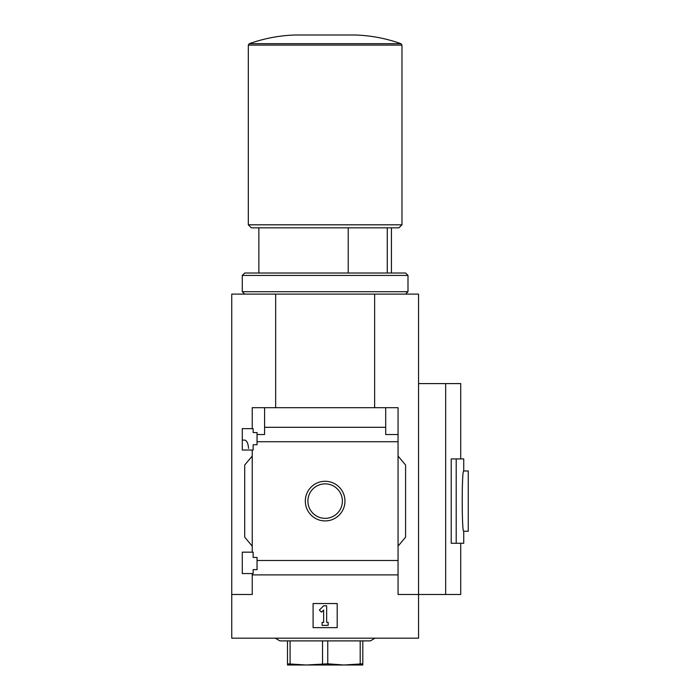 <?xml version="1.0" encoding="UTF-8"?>
<svg xmlns="http://www.w3.org/2000/svg" width="700" height="700" viewBox="0 0 700 700"><rect width="100%" height="100%" fill="white"/><g stroke="black" fill="none" stroke-linecap="round" stroke-linejoin="round"><path stroke-width="1.05" d="M248.561 448.367C248.106 443.179 246.794 440.414 244.624 440.09L242.287 440.09M242.287 573.554L242.287 552.169L253.138 552.169L253.138 557.436L257.049 557.436L257.049 569.642L253.138 569.642L253.138 573.554L242.287 573.554M242.287 450.03L242.287 428.636L253.138 428.636L253.138 432.556L257.049 432.556L257.049 444.754L253.138 444.754L253.138 450.03L242.287 450.03M252.227 450.03L252.227 552.169M252.227 428.636L252.227 407.697L264.582 407.697L264.582 434.516L257.049 434.516M305.322 501.095A19.819 19.819 0 0 1 335.055 483.936A19.819 19.819 0 0 1 335.055 518.262A19.819 19.819 0 0 1 305.322 501.095M252.227 573.554L252.227 594.501L231.744 594.501L231.744 638.181L418.547 638.181L418.547 594.501L398.055 594.501L398.055 560.481L257.049 560.481M398.055 560.481L398.055 441.717L257.049 441.717M231.744 594.501L231.744 294.114L275.66 294.114L275.66 407.697M398.055 441.717L398.055 434.516L385.7 434.516L385.7 427.306L264.582 427.306M398.055 574.892L252.227 574.892M348.224 227.824L348.224 273.017M398.055 434.516L398.055 407.697L264.582 407.697M418.547 383.591L460.722 383.591L460.722 458.92M275.66 294.114L418.547 294.114L418.547 594.501L445.664 594.501L445.664 383.591M385.7 427.306L385.7 407.697M252.227 546.14L244.703 537.163L244.703 465.028L252.227 456.059M398.055 456.059L405.589 465.028L405.589 537.163L398.055 546.14M313.092 627.637L313.092 603.54L337.199 603.54L337.199 627.637L313.092 627.637M456.207 543.279L451.22 543.279L451.22 458.92L456.207 458.92L456.207 543.279L463.741 543.279L463.741 531.23C461.72 533.067 461.72 469.114 463.741 470.969L468.256 470.969L468.256 531.23L463.741 531.23M445.664 594.501L460.722 594.501L460.722 543.279M307.904 501.095A17.238 17.238 0 0 1 333.76 486.168A17.238 17.238 0 0 1 333.76 516.031A17.238 17.238 0 0 1 307.904 501.095M319.375 610.059L323.636 605.798L326.646 605.798L326.646 622.37L328.16 622.37L328.16 625.38L322.131 625.38L322.131 622.37L323.636 622.37L323.636 610.059L321.51 612.185L319.375 610.059M374.631 294.114L374.631 407.697M456.207 458.92L463.741 458.92L463.741 470.969M249.314 43.68L400.969 43.68C386.19 38.421 370.956 35.525 355.276 35L295.015 35C279.335 35.525 264.101 38.421 249.314 43.68L248.316 45.097L248.316 224.814L401.975 224.814L401.975 45.097L248.316 45.097M401.975 224.814L398.956 227.824L251.326 227.824L248.316 224.814M387.275 227.824L387.275 273.017M275.249 638.181L279.947 640.894L370.335 640.894L375.034 638.181M362.801 640.894L362.801 663.819L343.971 665L327.749 663.819L306.311 665L287.481 663.819L287.481 665L362.801 665L362.801 663.819M360.194 640.894L360.194 663.819M327.749 640.894L327.749 663.819M322.534 640.894L322.534 663.819M290.089 640.894L290.089 663.819M287.481 640.894L287.481 663.819M344.96 665L343.963 665M306.32 665L305.322 665M405.589 294.114L407.995 291.699L242.287 291.699L244.703 294.114M242.287 275.433L244.703 273.017L405.589 273.017L407.995 275.433L242.287 275.433L242.287 291.699M258.86 227.824L258.86 273.017M400.969 43.68L401.975 45.097M391.431 227.824L391.431 273.017M407.995 275.433L407.995 291.699"/></g></svg>
